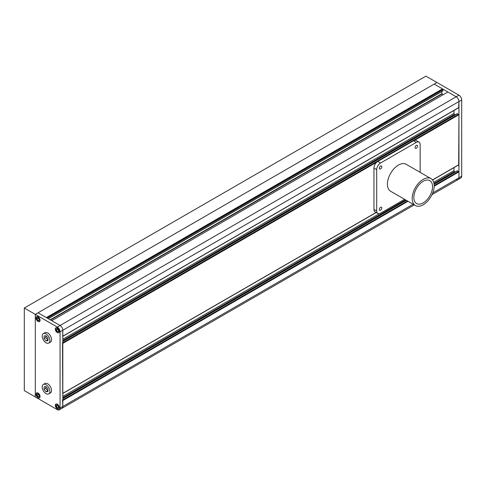 <?xml version="1.0" encoding="UTF-8"?>
<svg xmlns="http://www.w3.org/2000/svg" width="486" height="486" viewBox="0 0 486 486"><rect width="100%" height="100%" fill="white"/><g stroke="black" fill="none" stroke-linecap="round" stroke-linejoin="round"><path stroke-width="0.73" d="M62.73 336.342L62.816 330.255A3.888 2.248 -120 0 0 60.064 325.492L51.753 320.693L447.892 91.988L456.196 96.787A3.888 2.248 60 0 1 458.948 101.55L458.675 107.619M441.841 91.556L441.841 93.701L443.214 94.691M442.94 90.846L48.29 318.695L442.94 90.846L442.94 89.703L47.3 318.123M46.856 317.868L442.497 89.448L442.94 89.703M457.296 170.926L458.948 171.88L458.948 177.785L458.948 101.55A3.888 2.248 -120 0 0 456.196 96.787L434.192 84.078L38.054 312.784L46.364 317.583L442.497 88.877L442.497 89.448M414.266 204.898L62.008 408.276A3.888 2.248 -120 0 0 62.816 406.49A3.888 2.248 60 0 1 62.008 408.276L59.256 409.862A3.888 2.248 -120 0 1 57.312 409.668L35.302 396.965L35.302 314.375L38.054 312.784L60.064 325.492L458.948 95.195L436.944 82.492L434.192 84.078L442.497 88.877M432.716 192.93L458.948 177.785A3.888 2.248 60 0 1 458.146 179.565A3.888 2.248 -120 0 0 458.948 177.785L461.7 176.199A3.888 2.248 60 0 1 460.892 177.979L458.146 179.565A3.888 2.248 -120 0 1 456.196 179.377M458.948 95.195A3.888 2.248 60 0 1 461.7 99.964L60.064 331.847A3.888 2.248 -120 0 0 57.312 327.078L60.064 325.492A3.888 2.248 60 0 1 62.816 330.255L62.816 406.49L62.536 400.106M453.997 167.627L453.997 170.61A0.778 0.45 -120 0 0 454.55 171.558L455.261 171.971M62.73 393.52L62.536 342.934M457.296 113.748L458.948 114.702L458.675 164.797M453.997 110.45L453.997 113.432A0.778 0.45 -120 0 0 454.55 114.38L455.261 114.793M461.7 176.199L461.7 99.964M45.757 335.814L45.757 337.576L47.956 339.945M45.757 386.637L45.757 388.399L47.956 390.768M44.105 389.353L46.03 391.746L47.956 391.576L47.956 389.007L46.03 386.613L44.105 386.783L44.105 389.353L45.757 388.399M46.03 391.746L47.683 390.799M46.03 384.736A5.449 3.147 -120 0 0 43.309 384.462A5.449 3.147 -120 0 0 42.476 388.83A5.449 3.147 -120 0 0 46.03 393.63A5.449 3.147 -120 0 0 48.758 393.897A5.449 3.147 -120 0 0 49.59 389.535A5.449 3.147 -120 0 0 46.03 384.736M48.758 393.897L50.404 392.943A5.449 3.147 -120 0 0 51.243 388.581A5.449 3.147 -120 0 0 47.683 383.782A5.449 3.147 -120 0 0 44.961 383.509L43.309 384.462M44.105 338.529L46.03 340.923L47.956 340.753L47.956 338.183L46.03 335.79L44.105 335.96L44.105 338.529L45.757 337.576M46.03 340.923L47.683 339.969M46.03 333.912A5.449 3.147 -120 0 0 43.309 333.639A5.449 3.147 -120 0 0 42.476 338.007A5.449 3.147 -120 0 0 46.03 342.806A5.449 3.147 -120 0 0 48.758 343.073A5.449 3.147 -120 0 0 49.59 338.712A5.449 3.147 -120 0 0 46.03 333.912M48.758 343.073L50.404 342.12A5.449 3.147 -120 0 0 51.243 337.758A5.449 3.147 -120 0 0 47.683 332.959A5.449 3.147 -120 0 0 44.961 332.685L43.309 333.639M57.312 407.961L58.411 407.863L58.411 406.393L57.312 405.026L56.212 405.124L56.212 406.594L57.312 407.961L58.411 407.323M57.312 408.714A2.722 1.573 -120 0 0 58.672 408.854A2.722 1.573 -120 0 0 59.092 406.667A2.722 1.573 -120 0 0 57.312 404.267A2.722 1.573 -120 0 0 55.951 404.133A2.722 1.573 -120 0 0 55.532 406.314A2.722 1.573 -120 0 0 57.312 408.714M57.822 405.664L56.212 406.594M39.153 396.746L39.153 395.276L38.054 393.909L36.954 394.006L36.954 395.476L38.054 396.843L39.153 396.746M38.054 397.597A2.722 1.573 -120 0 0 39.415 397.736A2.722 1.573 -120 0 0 39.834 395.549A2.722 1.573 -120 0 0 38.054 393.15A2.722 1.573 -120 0 0 36.693 393.016A2.722 1.573 -120 0 0 36.274 395.197A2.722 1.573 -120 0 0 38.054 397.597M38.564 394.541L36.954 395.476M39.153 396.205L38.054 396.843M38.054 317.674L36.954 317.771L36.954 319.235L38.054 320.608L39.153 320.505L39.153 319.041L38.054 317.674M38.054 321.361A2.722 1.573 -120 0 0 39.415 321.495A2.722 1.573 -120 0 0 39.834 319.314A2.722 1.573 -120 0 0 38.054 316.915A2.722 1.573 -120 0 0 36.693 316.781A2.722 1.573 -120 0 0 36.274 318.962A2.722 1.573 -120 0 0 38.054 321.361M38.564 318.306L36.954 319.235M39.153 319.97L38.054 320.608M56.212 328.888L56.212 330.352L57.312 331.725L58.411 331.628L58.411 330.158L57.312 328.791L56.212 328.888M57.312 332.479A2.722 1.573 -120 0 0 58.672 332.612A2.722 1.573 -120 0 0 59.092 330.431A2.722 1.573 -120 0 0 57.312 328.032A2.722 1.573 -120 0 0 55.951 327.898A2.722 1.573 -120 0 0 55.532 330.079A2.722 1.573 -120 0 0 57.312 332.479M57.822 329.423L56.212 330.352M58.411 331.088L57.312 331.725M59.256 409.862A3.888 2.248 -120 0 0 60.064 408.082L413.13 204.242M57.312 332.576A2.837 1.64 -120 0 0 58.733 332.716A2.837 1.64 -120 0 0 59.164 330.437A2.837 1.64 -120 0 0 57.312 327.935A2.837 1.64 -120 0 0 55.89 327.795A2.837 1.64 -120 0 0 55.459 330.073A2.837 1.64 -120 0 0 57.312 332.576M57.312 408.811A2.837 1.64 -120 0 0 58.733 408.951A2.837 1.64 -120 0 0 59.164 406.679A2.837 1.64 -120 0 0 57.312 404.176A2.837 1.64 -120 0 0 55.89 404.036A2.837 1.64 -120 0 0 55.459 406.308A2.837 1.64 -120 0 0 57.312 408.811M38.054 397.694A2.837 1.64 -120 0 0 39.475 397.834A2.837 1.64 -120 0 0 39.913 395.561A2.837 1.64 -120 0 0 38.054 393.059A2.837 1.64 -120 0 0 36.632 392.919A2.837 1.64 -120 0 0 36.201 395.191A2.837 1.64 -120 0 0 38.054 397.694M38.054 321.459A2.837 1.64 -120 0 0 39.475 321.598A2.837 1.64 -120 0 0 39.913 319.32A2.837 1.64 -120 0 0 38.054 316.817A2.837 1.64 -120 0 0 36.632 316.678A2.837 1.64 -120 0 0 36.201 318.956A2.837 1.64 -120 0 0 38.054 321.459M60.064 331.847L60.064 408.082M24.3 308.021L425.936 76.138L436.944 82.492L35.302 314.375L24.3 308.021L24.3 390.61L35.302 396.965L35.302 314.375L57.312 327.078M423.185 202.881A13.225 7.636 120 0 0 431.829 191.223A13.225 7.636 120 0 0 429.8 180.622A13.225 7.636 120 0 0 423.185 181.278A13.225 7.636 120 0 0 414.546 192.936A13.225 7.636 120 0 0 416.575 203.537A13.225 7.636 120 0 0 423.185 202.881M423.185 179.377A15.564 8.985 120 0 0 413.021 193.088A15.564 8.985 120 0 0 415.409 205.56A15.564 8.985 120 0 0 423.185 204.788A15.564 8.985 120 0 0 433.354 191.071A15.564 8.985 120 0 0 430.967 178.605A15.564 8.985 120 0 0 423.185 179.377M430.967 178.605L406.211 164.311A15.564 8.985 120 0 0 398.429 165.082A15.564 8.985 120 0 0 388.259 178.793A15.564 8.985 120 0 0 390.647 191.265L415.409 205.56M380.55 166.03A1.75 1.008 120 0 0 379.402 167.573A1.75 1.008 120 0 0 379.669 168.976A1.75 1.008 120 0 0 380.55 168.891A1.75 1.008 120 0 0 381.692 167.348A1.75 1.008 120 0 0 381.425 165.945A1.75 1.008 120 0 0 380.55 166.03M416.308 145.387A1.75 1.008 120 0 0 415.166 146.93A1.75 1.008 120 0 0 415.433 148.333A1.75 1.008 120 0 0 416.308 148.242A1.75 1.008 120 0 0 417.456 146.699A1.75 1.008 120 0 0 417.182 145.296A1.75 1.008 120 0 0 416.308 145.387M380.55 207.328A1.75 1.008 120 0 0 379.402 208.871A1.75 1.008 120 0 0 379.669 210.274A1.75 1.008 120 0 0 380.55 210.189A1.75 1.008 120 0 0 381.692 208.646A1.75 1.008 120 0 0 381.425 207.243A1.75 1.008 120 0 0 380.55 207.328M420.159 172.366L420.159 144.591A5.449 3.147 120 0 0 419.035 142.1A5.449 3.147 120 0 0 416.308 142.368L380.55 163.017A5.449 3.147 120 0 0 376.699 169.687L376.699 210.979A5.449 3.147 120 0 0 377.822 213.476A5.449 3.147 120 0 0 380.55 213.202L404.601 199.315M419.035 142.1L416.283 140.509A5.449 3.147 120 0 0 413.556 140.782L377.798 161.425A5.449 3.147 120 0 0 373.947 168.095L373.947 209.393A5.449 3.147 120 0 0 375.071 211.884L377.822 213.476M62.816 336.166L458.948 107.461M50.544 319.995L442.005 93.992M50.216 319.806L441.841 93.701M62.816 400.586L408.009 201.289M434.186 186.174L458.948 171.88M62.816 399.948L407.462 200.967M434.186 185.537L458.675 171.4M62.816 398.678L406.363 200.335M434.12 184.309L457.575 170.768M62.816 397.724L405.537 199.855M433.992 183.429L454.55 171.558M62.816 396.455L379.432 213.658M433.719 182.317L453.997 170.61M62.816 393.344L376.091 212.473M432.485 179.917L458.948 164.633M62.816 343.408L376.881 162.081M414.473 140.381L458.948 114.702M62.816 342.77L458.675 114.222M62.816 341.5L457.575 113.59M62.816 340.546L454.55 114.38M62.816 339.277L453.997 113.432M376.699 210.979L373.947 209.393M376.699 169.687L373.947 168.095M380.55 163.017L377.798 161.425M416.308 142.368L413.556 140.782M62.816 336.294L458.869 107.637M48.357 318.731L442.892 90.949M431.963 194.686L458.146 179.565M62.816 398.55L406.247 200.268M434.101 184.182L457.381 170.744M62.816 393.472L376.207 212.54M432.552 180.008L458.869 164.815M62.816 341.372L457.381 113.572M56.352 403.902L55.951 404.133M37.094 392.785L36.693 393.016M37.094 316.55L36.693 316.781M56.352 327.667L55.951 327.898M59.073 332.381L58.672 332.612M39.822 321.264L39.415 321.495M39.822 397.499L39.415 397.736M59.073 408.617L58.672 408.854"/></g></svg>
